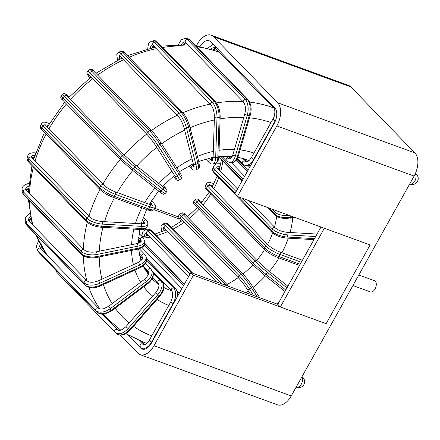 <?xml version="1.0" encoding="UTF-8"?>
<svg xmlns="http://www.w3.org/2000/svg" width="440" height="440" viewBox="0 0 440 440"><rect width="100%" height="100%" fill="white"/><g stroke="black" fill="none" stroke-linecap="round" stroke-linejoin="round"><path stroke-width="0.66" d="M324.346 228.245L370.101 244.965L326.101 323.697L280.346 306.977L324.346 228.245M127.804 334.802L140.608 347.991A11.93 6.881 -69.9 0 0 142.191 349.036A11.93 6.881 -69.9 0 0 151.415 343.112L190.845 272.564L277.778 304.337L320.991 227.018M277.778 304.337L280.346 306.977M358.831 274.989L374.512 280.72A5.962 3.438 110.1 0 1 375.029 288.965A5.962 3.438 110.1 0 1 370.42 291.923L352.935 285.533M120.351 335.132L137.77 353.073A17.892 10.318 -69.9 0 0 140.145 354.64A17.892 10.318 -69.9 0 0 153.978 345.752L193.407 275.204L190.845 272.564M179.674 219.087L153.972 209.693M193.407 275.204L326.101 323.697L370.101 244.965L237.407 196.471L276.837 125.917A17.892 10.318 -69.9 0 0 277.662 102.762L213.576 36.762A17.892 10.318 -69.9 0 0 211.2 35.195A17.892 10.318 -69.9 0 0 197.373 44.077L196.399 45.821M153.978 345.752L291.247 395.923L414.106 176.088L276.837 125.917M277.662 102.762L414.931 152.928L350.845 86.928L213.576 36.762M178.673 217.019L154.77 208.285M237.407 196.471L234.845 193.831L274.274 123.277A11.93 6.881 -69.9 0 0 274.824 107.839L210.738 41.838A11.93 6.881 -69.9 0 0 209.154 40.794A11.93 6.881 -69.9 0 0 200.101 46.425M414.931 152.928A17.892 10.318 110.1 0 1 414.106 176.088M291.247 395.923A17.892 10.318 110.1 0 1 277.415 404.806L140.145 354.64M211.2 35.195L348.469 85.36A17.892 10.318 110.1 0 1 350.845 86.928M112.646 197.153L147.416 209.858A1.788 1.034 110.1 0 0 148.803 208.972A11.93 2.613 29.2 0 0 154.088 209.512L155.221 207.477A11.93 2.613 -150.8 0 1 149.936 206.938A1.788 1.034 -69.9 0 0 150.018 204.622A1.788 1.034 -69.9 0 0 149.781 204.468L115.011 191.757A1.788 1.034 -69.9 0 1 115.247 191.917A1.788 1.034 -69.9 0 1 115.165 194.233L114.026 196.262A1.788 1.034 110.1 0 1 112.646 197.153C107.41 195.069 103.142 192.484 99.836 189.387L41.904 129.723A1.788 1.408 -44.2 0 1 41.817 127.974L99.748 187.638A11.93 2.613 29.2 0 0 114.026 196.262L148.803 208.972L149.936 206.938L115.165 194.233A11.93 2.613 -150.8 0 1 100.887 185.609L42.95 125.939A11.93 2.613 -150.8 0 1 41.69 123.47L40.557 125.499A11.93 2.613 29.2 0 0 41.817 127.974L42.95 125.939A1.788 1.408 135.8 0 1 45.177 124.922A1.788 1.408 135.8 0 1 45.606 125.197L44.935 124.355L44.814 125.213M99.836 189.387A1.788 1.408 -44.2 0 1 99.748 187.638L100.887 185.609A1.788 1.408 -44.2 0 1 103.109 184.586A1.788 1.408 -44.2 0 1 103.543 184.861C106.354 187.49 110.176 189.788 115.011 191.757M48.23 125.488A8.349 1.832 29.2 0 0 45.359 124.927M150.772 204.798L151.217 204.001L150.166 202.923M152.059 205.123A8.349 1.832 29.2 0 0 151.217 204.001A1.788 1.408 135.8 0 1 153.439 202.978A1.788 1.408 135.8 0 1 153.874 203.258L151.476 200.783M48.884 124.372A1.788 1.034 -69.9 0 0 48.598 123.272A1.788 1.034 -69.9 0 0 48.356 123.118L49.407 123.503M100.793 227.211L139.964 229.493A1.788 0.896 93.3 0 0 140.839 228.503A11.93 4.307 16.3 0 0 147.163 226.562L147.785 224.428A11.93 4.307 -163.7 0 1 141.46 226.364A1.788 0.896 -86.7 0 0 141.163 223.971A1.788 0.896 -86.7 0 0 140.8 223.784L101.624 221.502A1.788 0.896 -86.7 0 1 101.987 221.689A1.788 0.896 -86.7 0 1 102.289 224.081L101.668 226.215A1.788 0.896 93.3 0 1 100.793 227.211C94.705 226.589 89.936 224.741 86.493 221.672L28.556 162.008A1.788 1.408 -44.2 0 1 28.298 160.672L86.229 220.336A11.93 4.307 16.3 0 0 101.668 226.215L140.839 228.503L141.46 226.364L102.289 224.081A11.93 4.307 -163.7 0 1 86.851 218.202L28.919 158.532A11.93 4.307 -163.7 0 1 27.775 155.793L27.154 157.933A11.93 4.307 16.3 0 0 28.298 160.672L28.919 158.532A1.788 1.408 135.8 0 1 30.932 157.025A1.788 1.408 135.8 0 1 31.746 157.377L31.213 156.799M86.493 221.672A1.788 1.408 -44.2 0 1 86.229 220.336L86.851 218.202A1.788 1.408 -44.2 0 1 88.869 216.689A1.788 1.408 -44.2 0 1 89.683 217.041C92.241 219.34 96.217 220.825 101.624 221.502M34.804 155.413A8.349 3.014 16.3 0 0 31.246 156.701M32.142 157.784A8.349 3.014 -163.7 0 1 34.139 157.553M141.57 222.239L142.929 223.641L143.55 221.507L142.236 220.149M144.375 223.322A8.349 3.014 16.3 0 0 143.55 221.507A1.788 1.408 135.8 0 1 145.563 219.995A1.788 1.408 135.8 0 1 146.382 220.352L143.291 217.168M35.514 153.291A1.788 0.896 -86.7 0 0 35.338 153.043A1.788 0.896 -86.7 0 0 34.975 152.862L35.646 152.9M96.569 257.505L137.472 249.211A1.788 0.699 78.5 0 0 137.885 248.248A11.93 5.704 1.9 0 0 144.678 243.359L144.749 241.263A11.93 5.704 -178.1 0 1 137.951 246.153A1.788 0.699 -101.5 0 0 137.236 243.793A1.788 0.699 -101.5 0 0 136.829 243.606L95.925 251.906A1.788 0.699 -101.5 0 1 96.333 252.087A1.788 0.699 -101.5 0 1 97.053 254.447L96.982 256.542A1.788 0.699 78.5 0 1 96.569 257.505C89.947 258.445 84.898 257.395 81.422 254.364L23.491 194.7A1.788 1.408 -44.2 0 1 23.155 193.781L81.092 253.446A11.93 5.704 1.9 0 0 96.982 256.542L137.885 248.248L137.951 246.153L97.053 254.447A11.93 5.704 -178.1 0 1 81.158 251.35L23.227 191.686A11.93 5.704 -178.1 0 1 22.066 189.118L22 191.208A11.93 5.704 1.9 0 0 23.155 193.781L23.227 191.686A1.788 1.408 135.8 0 1 24.893 189.788A1.788 1.408 135.8 0 1 26.125 190.113L25.647 189.233A8.349 3.993 1.9 0 1 28.666 186.296M81.422 254.364A1.788 1.408 -44.2 0 1 81.092 253.446L81.158 251.35A1.788 1.408 -44.2 0 1 82.825 249.453A1.788 1.408 -44.2 0 1 84.057 249.777C86.559 251.867 90.519 252.577 95.925 251.906M26.065 190.053A8.349 3.993 -178.1 0 1 28.523 188.413M138.424 239.514L140.294 241.439L140.36 239.344L138.572 237.501M136.829 243.606C143.143 241.439 140.558 241.164 141.174 241.148A8.349 3.993 1.9 0 0 140.36 239.344A1.788 1.408 135.8 0 1 142.027 237.446A1.788 1.408 135.8 0 1 143.259 237.771L139.046 233.431M140.459 242.143A1.788 1.408 -44.2 0 1 140.294 241.439A8.349 3.993 -178.1 0 1 140.696 241.934M100.276 286.011L140.118 267.702A1.788 0.451 65.3 0 0 140.14 266.865A11.93 6.716 -14.4 0 0 146.564 258.615L146.075 256.707A11.93 6.716 165.6 0 1 139.651 264.957A1.788 0.451 -114.7 0 0 138.512 262.735A1.788 0.451 -114.7 0 0 138.133 262.537L98.291 280.852A1.788 0.451 -114.7 0 1 98.67 281.045A1.788 0.451 -114.7 0 1 99.809 283.267L100.298 285.175A1.788 0.451 65.3 0 1 100.276 286.011C94.232 288.613 89.128 288.36 84.975 285.241L27.038 225.572A1.788 1.408 -44.2 0 1 26.752 225.049L84.684 284.713A11.93 6.716 -14.4 0 0 100.298 285.175L140.14 266.865L139.651 264.957L99.809 283.267A11.93 6.716 165.6 0 1 84.194 282.805L26.257 223.141A11.93 6.716 165.6 0 1 25.196 221.293L25.685 223.201A11.93 6.716 -14.4 0 0 26.752 225.049L26.257 223.141A1.788 1.408 135.8 0 1 27.462 220.985A1.788 1.408 135.8 0 1 29.117 221.172L28.661 220.402A8.349 4.697 -14.4 0 1 30.333 216.447M84.975 285.241A1.788 1.408 -44.2 0 1 84.684 284.713L84.194 282.805A1.788 1.408 -44.2 0 1 85.399 280.649A1.788 1.408 -44.2 0 1 87.049 280.836C89.562 282.733 93.308 282.739 98.291 280.852M29.106 221.161A8.349 4.697 165.6 0 1 30.74 218.438M139.574 255.354L142.357 258.214L141.862 256.305L139.233 253.594M138.133 262.537C141.862 260.123 143.352 258.473 142.61 257.598A8.349 4.697 -14.4 0 0 141.862 256.305A1.788 1.408 135.8 0 1 143.066 254.15A1.788 1.408 135.8 0 1 144.722 254.337L139.282 248.738M142.544 258.615A1.788 1.408 -44.2 0 1 142.357 258.214A8.349 4.697 165.6 0 1 142.588 258.478M145.459 263.549L150.662 268.912A1.788 1.408 135.8 0 1 150.805 269.088A11.93 7.266 147.5 0 1 151.365 269.803A11.93 7.266 147.5 0 1 146.438 281.496L144.595 279.274L108.526 306.35L111.689 310.805L105.001 313.923L101.833 314.199L96.905 312.191L38.973 252.527A1.788 1.408 -44.2 0 1 38.83 252.346L96.767 312.01A11.93 7.266 -32.5 0 0 111.386 310.167L147.455 283.091L146.438 281.496L110.368 308.572A11.93 7.266 147.5 0 1 95.75 310.415L37.812 250.751A11.93 7.266 147.5 0 1 37.252 250.041L38.264 251.636A11.93 7.266 -32.5 0 0 38.83 252.346L37.812 250.751A1.788 1.408 135.8 0 1 38.473 248.485A1.788 1.408 135.8 0 1 40.519 248.435L40.266 248.116A8.349 5.088 -32.5 0 0 40.442 248.364M111.689 310.805L147.763 283.729L147.455 283.091A11.93 7.266 -32.5 0 0 152.383 271.398L150.662 268.912A1.788 1.408 135.8 0 0 148.615 268.961A1.788 1.408 135.8 0 0 147.956 271.227L143.325 266.453M96.905 312.191A1.788 1.408 -44.2 0 1 96.767 312.01L95.75 310.415A1.788 1.408 -44.2 0 1 96.41 308.154A1.788 1.408 -44.2 0 1 98.456 308.099C99.209 309.034 100.942 309.243 103.664 308.726L108.526 306.35M40.178 244.255A8.349 5.088 -32.5 0 0 40.266 248.116M40.892 248.82A8.349 5.088 147.5 0 1 41.135 245.999M143.875 267.57L148.643 272.481M148.566 272.19L147.956 271.227A8.349 5.088 -32.5 0 1 148.352 271.728C149.672 272.877 148.423 275.391 144.595 279.274M40.662 248.617A1.788 1.408 135.8 0 0 40.519 248.435L98.456 308.099M125.901 326.667L130.064 330.198C124.867 335.192 120.494 336.413 116.936 333.867A11.93 7.321 -51.5 0 0 129.487 329.808L159.33 295.812L159.902 296.197C162.954 291.852 164.307 288.838 163.944 287.144C164.01 284.757 163.416 282.931 162.156 281.677A1.788 1.408 -44.2 0 0 162.052 281.584L160.578 280.412A11.93 7.321 128.5 0 1 157.856 294.641L128.013 328.636A11.93 7.321 128.5 0 1 115.462 332.695A11.93 7.321 128.5 0 1 115.033 332.305A1.788 1.408 -44.2 0 1 114.928 332.211A1.788 1.408 -44.2 0 1 115.104 330.083A1.788 1.408 -44.2 0 1 117.392 329.62A8.349 5.126 -51.5 0 0 117.689 329.89C118.927 331.37 121.66 330.291 125.901 326.667L155.738 292.666L159.33 295.812A11.93 7.321 -51.5 0 0 162.052 281.584L152.691 271.942M152.944 272.553L160.578 280.412A1.788 1.408 135.8 0 0 158.296 280.874A1.788 1.408 135.8 0 0 158.12 283.002L152.74 277.464M117.964 330.077L102.432 314.215M118.327 330.236L102.762 314.209L118.344 330.248M152.68 271.915L162.156 281.677A1.788 1.408 -44.2 0 1 162.305 281.864M56.837 270.925A1.788 1.408 135.8 0 0 56.997 272.541A1.788 1.408 135.8 0 0 57.101 272.641M177.37 296.67A11.93 6.881 -69.9 0 0 175.5 288.723L173.668 288.057A11.93 6.881 110.1 0 1 173.118 303.495L151.541 342.095A11.93 6.881 110.1 0 1 142.323 348.018M178.112 295.345L177.667 292.127L175.929 289.003A1.788 1.408 -44.2 0 0 175.5 288.723L146.652 259.017M146.707 260.293L173.668 288.057A1.788 1.408 135.8 0 0 171.446 289.075A1.788 1.408 135.8 0 0 171.534 290.824L151.844 270.545M173.481 303.627L173.118 303.495A1.788 0.391 -150.8 0 1 170.979 302.198A1.788 0.391 -150.8 0 1 170.786 301.829C174.609 293.832 171.545 290.67 171.534 290.824M151.91 342.232L151.541 342.095A1.788 0.391 -150.8 0 1 149.402 340.802A1.788 0.391 -150.8 0 1 149.215 340.434L170.786 301.829M145.349 348.97L144.155 348.689A11.93 6.881 -69.9 0 0 145.453 348.931M144.419 344.74A8.349 4.818 110.1 0 1 144.271 344.597L142.445 343.926A8.349 4.818 -69.9 0 0 143.55 344.658C144.898 345.361 146.784 343.954 149.215 340.434M144.529 344.724A1.788 1.408 -44.2 0 0 144.271 344.597L141.026 341.253M139.067 340.456L142.445 343.926A1.788 1.408 -44.2 0 0 140.217 344.949A1.788 1.408 -44.2 0 0 140.305 346.698M184.228 284.394L144.661 243.645M144.199 245.174L183.519 285.67M191.411 272.773L150.277 230.406L148.126 230.841L190.036 274.005M192.836 273.29L151.509 230.731A1.788 1.408 -44.2 0 0 150.277 230.406A11.93 4.653 -101.5 0 0 147.565 229.185L145.415 229.62A11.93 4.653 78.5 0 1 148.126 230.841A1.788 1.408 -44.2 0 0 146.46 232.738A1.788 1.408 -44.2 0 0 146.79 233.657L146.069 233.134A8.349 3.256 -101.5 0 0 144.287 236.423M146.427 236.077A8.349 3.256 78.5 0 1 147.004 233.882M226.43 285.566A11.93 3.02 -114.7 0 0 225.247 284.185L167.316 224.521L165.215 225.484L221.98 283.943M224.092 284.713L225.247 284.185A1.788 1.408 -44.2 0 1 226.903 284.367L168.965 224.703A1.788 1.408 -44.2 0 0 167.316 224.521A11.93 3.02 -114.7 0 0 164.791 223.229L162.69 224.191A11.93 3.02 65.3 0 1 165.215 225.484A1.788 1.408 -44.2 0 0 164.01 227.639A1.788 1.408 -44.2 0 0 164.302 228.162L163.515 227.513L164.186 227.441M163.878 227.766A8.349 2.112 -114.7 0 0 163.972 230.874M162.294 231.556A1.788 1.007 165.6 0 1 161.744 231.264A1.788 1.007 165.6 0 1 161.585 230.989C160.875 224.725 160.463 226.853 162.69 224.191M257.296 296.846L251.405 287.617A11.93 1.177 -126.9 0 0 241.191 274.362L183.26 214.698L181.363 216.123L239.294 275.787A11.93 1.177 53.1 0 1 249.508 289.041L253.633 295.51M180.84 218.565L238.772 278.228A1.788 1.408 135.8 0 1 238.634 278.053A1.788 1.408 135.8 0 1 239.294 275.787L241.191 274.362A1.788 1.408 -44.2 0 1 243.238 274.312L185.306 214.649A1.788 1.408 -44.2 0 0 183.26 214.698A11.93 1.177 -126.9 0 0 181.187 213.131L179.284 214.561A11.93 1.177 53.1 0 1 181.363 216.123A1.788 1.408 -44.2 0 0 180.697 218.389A1.788 1.408 -44.2 0 0 180.84 218.565L179.982 217.69M259.716 297.732L252.148 285.863A1.788 1.089 -32.5 0 1 251.405 287.617L249.508 289.041A1.788 1.089 147.5 0 1 247.313 289.317A1.788 1.089 147.5 0 1 247.231 289.212C244.387 284.9 241.566 281.237 238.772 278.228M243.238 274.312C248.061 279.631 249.75 282.332 252.148 285.863A1.788 1.089 -32.5 0 0 252.06 285.758M181.99 220.847A1.788 1.089 147.5 0 1 180.664 220.677A1.788 1.089 147.5 0 1 180.582 220.572A1.788 1.089 147.5 0 1 180.516 220.446M286.957 287.914L267.454 272.41A11.93 0.743 -138.7 0 1 254.958 261.272L197.021 201.608L195.454 203.396L253.385 263.06A11.93 0.743 41.3 0 0 265.887 274.203L285.78 290.02M199.507 201.35A1.788 1.408 -44.2 0 0 199.413 201.24A1.788 1.408 -44.2 0 0 199.309 201.146A1.788 1.408 -44.2 0 0 197.021 201.608A11.93 0.743 -138.7 0 1 195.431 199.601L193.859 201.388A11.93 0.743 41.3 0 0 195.454 203.396A1.788 1.408 -44.2 0 0 195.278 205.519L253.209 265.188A1.788 1.408 135.8 0 0 253.314 265.281M284.966 291.478L264 274.808A1.788 1.1 128.5 0 0 265.887 274.203L267.454 272.41A1.788 1.1 -51.5 0 0 267.867 270.276A1.788 1.1 -51.5 0 0 267.801 270.221L257.345 260.904A1.788 1.408 -44.2 0 0 257.24 260.81A1.788 1.408 -44.2 0 0 254.958 261.272L253.385 263.06A1.788 1.408 135.8 0 0 253.209 265.188L264 274.808A1.788 1.1 128.5 0 1 263.94 274.753M287.909 286.209L267.801 270.221A1.788 1.1 -51.5 0 0 267.729 270.171M201.267 203.055A1.788 1.1 -51.5 0 0 201.212 201.636A1.788 1.1 -51.5 0 0 201.152 201.575A1.788 1.1 -51.5 0 0 201.075 201.526M198.429 200.195L257.345 260.904A1.788 1.408 -44.2 0 1 257.433 261.008M195.382 205.618A1.788 1.408 -44.2 0 1 195.278 205.519C193.446 204.21 192.979 202.835 193.859 201.388M236.088 191.609L214.478 169.356L213.857 171.49L235.103 193.375M237.529 189.024L217.305 168.201A1.788 1.408 -44.2 0 0 216.491 167.844A1.788 1.408 -44.2 0 0 214.478 169.356A11.93 4.307 -163.7 0 1 213.334 166.617L212.713 168.751A11.93 4.307 16.3 0 0 213.857 171.49A1.788 1.408 -44.2 0 0 214.115 172.827L272.052 232.49C275.495 235.56 280.264 237.407 286.352 238.035L313.935 239.641M315.678 236.528L287.848 234.9A11.93 4.307 -163.7 0 1 272.41 229.02L271.788 231.154A11.93 4.307 16.3 0 0 287.227 237.039L314.501 238.629M286.352 238.035A1.788 0.896 93.3 0 0 287.227 237.039L287.848 234.9A1.788 0.896 -86.7 0 0 287.546 232.507A1.788 0.896 -86.7 0 0 287.183 232.326C281.776 231.649 277.8 230.159 275.242 227.865A1.788 1.408 -44.2 0 0 274.428 227.507A1.788 1.408 -44.2 0 0 272.41 229.02L242.677 198.396M238.497 196.873L271.788 231.154A1.788 1.408 135.8 0 0 272.052 232.49M217.701 168.608A8.349 3.014 -163.7 0 1 219.665 168.371M220.204 166.238A8.349 3.014 16.3 0 0 216.805 167.519M289.229 215.413A11.93 5.704 -178.1 0 1 274.912 212.058L274.841 214.154A11.93 5.704 1.9 0 0 290.736 217.25L293.002 216.788M275.803 210.502A1.788 1.408 -44.2 0 0 274.912 212.058L272.079 209.143M243.018 179.212L220.715 156.244M218.862 156.497L242.248 180.587M268.824 207.955L274.841 214.154A1.788 1.408 135.8 0 0 275.171 215.072C278.333 217.663 279.538 217.525 280.918 217.998L285.456 218.603L294.547 217.355M290.774 215.974L290.736 217.25A1.788 0.699 78.5 0 1 290.318 218.213M247.962 170.357L237.001 159.066M236.451 159.902L247.467 171.248M246.879 161.838L243.826 158.691M275.908 119.482A11.93 6.881 110.1 0 1 275.314 120.637L253.737 159.242L254.106 159.374M275.484 120.698L275.314 120.637A1.788 0.391 -150.8 0 1 273.174 119.345A1.788 0.391 -150.8 0 1 272.982 118.971L251.411 157.575A1.788 0.391 -150.8 0 0 251.598 157.944A1.788 0.391 -150.8 0 0 253.737 159.242A11.93 6.881 110.1 0 1 244.519 165.165L246.345 165.831A11.93 6.881 -69.9 0 0 250.905 165.094M212.96 49.605A8.349 4.818 110.1 0 1 215.837 48.351M272.982 118.971C275.369 115.423 275.291 109.026 273.73 107.971L215.116 47.85A8.349 4.818 -69.9 0 0 211.035 49.016M241.714 158.059L244.64 161.073L246.466 161.739L243.37 158.548M244.519 165.165L242.501 163.84A1.788 1.408 -44.2 0 1 242.413 162.09A1.788 1.408 -44.2 0 1 244.64 161.073A8.349 4.818 -69.9 0 0 245.746 161.799C247.093 162.503 248.98 161.095 251.411 157.575M273.73 107.971A1.788 1.408 -44.2 0 1 273.515 106.491M215.793 48.301A1.788 1.408 -44.2 0 1 215.578 46.827M244.783 113.955L232.947 154.534A1.788 0.643 -163.7 0 0 233.118 154.946A1.788 0.643 -163.7 0 0 235.433 155.826A11.93 5.968 93.3 0 1 229.614 162.454L231.671 162.575A11.93 5.968 -86.7 0 0 237.496 155.947A1.788 0.643 16.3 0 0 238.441 155.656L250.283 115.077A1.788 0.643 16.3 0 1 249.332 115.368L247.275 115.247A1.788 0.643 -163.7 0 1 244.959 114.367A1.788 0.643 -163.7 0 1 244.783 113.955C245.971 109.071 245.548 105.127 243.513 102.141A1.788 1.408 -44.2 0 1 243.249 100.804A1.788 1.408 -44.2 0 1 245.262 99.292A11.93 5.968 93.3 0 1 247.275 115.247L235.433 155.826L237.496 155.947L249.332 115.368A11.93 5.968 -86.7 0 0 247.324 99.413L189.387 39.748A11.93 5.968 -86.7 0 0 186.967 38.517L190.207 40.101A1.788 1.408 135.8 0 0 189.387 39.748L187.325 39.628L245.262 99.292L247.324 99.413A1.788 1.408 -44.2 0 1 248.138 99.764L190.207 40.101M186.967 38.517L184.905 38.396A11.93 5.968 93.3 0 1 187.325 39.628A1.788 1.408 -44.2 0 0 185.312 41.14A1.788 1.408 -44.2 0 0 185.576 42.477L184.696 41.971A8.349 4.18 -86.7 0 0 181.385 44.649M183.48 44.699A8.349 4.18 93.3 0 1 185.493 42.394M226.188 156.024L228.124 158.021L230.186 158.142L228.162 156.057M230.665 158.548A8.349 4.18 93.3 0 1 230.186 158.142A1.788 1.408 135.8 0 1 230.868 158.378M229.614 162.454L226.375 160.87A1.788 1.408 -44.2 0 1 226.111 159.533A1.788 1.408 -44.2 0 1 228.124 158.021A8.349 4.18 -86.7 0 0 229.818 158.879C230.384 159.429 231.429 157.977 232.947 154.534M214.429 116.947L213.131 156.734A1.788 0.858 -178.1 0 0 213.306 157.119A1.788 0.858 -178.1 0 0 215.688 157.581A11.93 4.653 78.5 0 1 212.933 163.994L215.089 163.554A11.93 4.653 -101.5 0 0 217.844 157.146A1.788 0.858 1.9 0 0 218.862 156.415L220.16 116.628A1.788 0.858 1.9 0 1 219.142 117.359L216.986 117.799A1.788 0.858 -178.1 0 1 214.605 117.332A1.788 0.858 -178.1 0 1 214.429 116.947C214.209 111.436 213.021 107.41 210.865 104.863A1.788 1.408 -44.2 0 1 210.535 103.945A1.788 1.408 -44.2 0 1 212.201 102.047A11.93 4.653 78.5 0 1 216.986 117.799L215.688 157.581L217.844 157.146L219.142 117.359A11.93 4.653 -101.5 0 0 214.352 101.613L156.42 41.949A11.93 4.653 -101.5 0 0 153.709 40.727C154.913 40.409 156.228 40.925 157.652 42.267A1.788 1.408 135.8 0 0 156.42 41.949L154.27 42.383L212.201 102.047L214.352 101.613A1.788 1.408 -44.2 0 1 215.589 101.937L157.652 42.267M153.709 40.727L151.553 41.162A11.93 4.653 78.5 0 1 154.27 42.383A1.788 1.408 -44.2 0 0 152.603 44.281A1.788 1.408 -44.2 0 0 152.933 45.199L152.268 44.671M152.565 47.663A8.349 3.256 78.5 0 1 153.148 45.425M152.229 44.677A8.349 3.256 -101.5 0 0 150.409 48.153M208.923 158.186L210.326 159.632L212.476 159.198L211.024 157.702M212.735 159.44A8.349 3.256 78.5 0 1 212.476 159.198A1.788 1.408 135.8 0 1 212.817 159.159M212.933 163.994C211.728 164.312 210.413 163.796 208.989 162.448A1.788 1.408 -44.2 0 1 208.659 161.53A1.788 1.408 -44.2 0 1 210.326 159.632A8.349 3.256 -101.5 0 0 212.185 160.496M148 48.741A1.788 0.858 -178.1 0 1 147.956 48.692A1.788 0.858 -178.1 0 1 147.78 48.306L148.066 45.705C148.968 44.11 147.312 43.659 151.553 41.162M184.019 127.76L193.353 164.043A1.788 1.007 165.6 0 0 193.512 164.323A1.788 1.007 165.6 0 0 195.855 164.389A11.93 3.02 65.3 0 1 195.707 169.95L197.808 168.988A11.93 3.02 -114.7 0 0 197.951 163.427A1.788 1.007 -14.4 0 0 198.919 162.19L189.585 125.906A1.788 1.007 -14.4 0 1 188.617 127.144L186.522 128.106A1.788 1.007 165.6 0 1 184.179 128.04A1.788 1.007 165.6 0 1 184.019 127.76C182.49 122.733 180.494 118.8 178.024 115.957A1.788 1.408 -44.2 0 1 177.733 115.434A1.788 1.408 -44.2 0 1 178.937 113.278A11.93 3.02 65.3 0 1 186.522 128.106L195.855 164.389L197.951 163.427L188.617 127.144A11.93 3.02 -114.7 0 0 181.038 112.316L123.101 52.652A11.93 3.02 -114.7 0 0 120.577 51.359C123.761 50.886 123.068 51.761 124.751 52.839A1.788 1.408 135.8 0 0 123.101 52.652L121.005 53.614L178.937 113.278L181.038 112.316A1.788 1.408 -44.2 0 1 182.688 112.503L124.751 52.839M120.577 51.359L118.481 52.327A11.93 3.02 65.3 0 1 121.005 53.614A1.788 1.408 -44.2 0 0 119.801 55.77A1.788 1.408 -44.2 0 0 120.087 56.293L119.306 55.649L119.972 55.578M119.663 55.897A8.349 2.112 -114.7 0 0 119.779 59.087M191.351 164.665L192.451 165.792L193.622 165.253M195.707 169.95C192.528 170.423 193.215 169.548 191.532 168.471A1.788 1.408 -44.2 0 1 191.246 167.948A1.788 1.408 -44.2 0 1 192.451 165.792A8.349 2.112 -114.7 0 0 193.771 166.722M118.443 59.741A1.788 1.007 165.6 0 1 117.53 59.4A1.788 1.007 165.6 0 1 117.37 59.12C116.661 52.855 116.248 54.984 118.481 52.327M174.944 175.835A1.788 1.089 147.5 0 0 175.005 175.956A1.788 1.089 147.5 0 0 175.087 176.061A1.788 1.089 147.5 0 0 177.281 175.786A11.93 1.177 53.1 0 1 179.316 180.043L181.214 178.618A11.93 1.177 -126.9 0 0 179.179 174.361A1.788 1.089 -32.5 0 0 179.916 172.607L160.589 142.302A1.788 1.089 -32.5 0 1 159.852 144.051L157.955 145.481A1.788 1.089 147.5 0 1 155.76 145.756A1.788 1.089 147.5 0 1 155.678 145.646C152.834 141.339 150.013 137.676 147.219 134.668A1.788 1.408 -44.2 0 1 147.076 134.486A1.788 1.408 -44.2 0 1 147.741 132.22A11.93 1.177 53.1 0 1 157.955 145.481L177.281 175.786L179.179 174.361L159.852 144.051A11.93 1.177 -126.9 0 0 149.639 130.796L91.701 71.132A11.93 1.177 -126.9 0 0 89.628 69.57C91.306 68.91 92.681 69.416 93.748 71.082A1.788 1.408 135.8 0 0 91.701 71.132L89.804 72.556L147.741 132.22L149.639 130.796A1.788 1.408 -44.2 0 1 151.685 130.746L93.748 71.082A1.788 1.408 135.8 0 1 93.891 71.258M89.628 69.57L87.731 70.994A11.93 1.177 53.1 0 1 89.804 72.556A1.788 1.408 -44.2 0 0 89.144 74.822A1.788 1.408 -44.2 0 0 89.282 74.998L88.429 74.124M176.506 178.503L155.678 145.646A1.788 1.089 147.5 0 1 155.617 145.53M90.629 77.215A1.788 1.089 147.5 0 1 89.111 77.116A1.788 1.089 147.5 0 1 89.023 77.005A1.788 1.089 147.5 0 1 88.963 76.885M179.316 180.043C177.639 180.703 176.264 180.202 175.191 178.53A1.788 1.408 -44.2 0 1 175.054 178.354A1.788 1.408 -44.2 0 1 175.323 176.462M181.214 178.618C182.182 176.028 183.007 178.321 179.916 172.607A1.788 1.089 -32.5 0 0 179.834 172.502M151.685 130.746C156.503 136.07 158.191 138.765 160.589 142.302A1.788 1.089 -32.5 0 0 160.507 142.191M62.722 100.139A1.788 1.408 -44.2 0 1 62.617 100.045A1.788 1.408 -44.2 0 1 62.794 97.922L120.731 157.586A11.93 0.743 41.3 0 0 133.227 168.724L161.232 190.993L162.8 189.2L134.794 166.936A11.93 0.743 -138.7 0 1 122.298 155.793L64.367 96.129A11.93 0.743 -138.7 0 1 62.772 94.122L61.199 95.915A11.93 0.743 41.3 0 0 62.794 97.922L64.367 96.129A1.788 1.408 135.8 0 1 66.649 95.667A1.788 1.408 135.8 0 1 66.754 95.761L65.769 94.721M135.069 164.692A1.788 1.1 -51.5 0 1 135.141 164.742A1.788 1.1 -51.5 0 1 135.207 164.802A1.788 1.1 -51.5 0 1 134.794 166.936L133.227 168.724A1.788 1.1 128.5 0 1 131.346 169.334L159.352 191.598A1.788 1.1 128.5 0 0 161.232 190.993A11.93 0.743 41.3 0 0 165.072 193.578L166.639 191.791A11.93 0.743 -138.7 0 1 162.8 189.2A1.788 1.1 -51.5 0 0 163.213 187.066A1.788 1.1 -51.5 0 0 163.147 187.011A1.788 1.1 -51.5 0 0 163.075 186.962M120.659 159.808A1.788 1.408 -44.2 0 1 120.549 159.709A1.788 1.408 -44.2 0 1 120.731 157.586L122.298 155.793A1.788 1.408 -44.2 0 1 124.581 155.331A1.788 1.408 -44.2 0 1 124.691 155.43A1.788 1.408 -44.2 0 1 124.779 155.529M61.199 95.915C60.319 97.356 60.792 98.736 62.617 100.045L120.549 159.709L131.346 169.334A1.788 1.1 128.5 0 1 131.28 169.274M165.072 193.578C163.999 194.233 163.345 194.414 163.119 194.128C162.355 193.677 163.614 194.854 159.352 191.598A1.788 1.1 128.5 0 1 159.286 191.543M165.319 187.77A1.788 1.408 135.8 0 0 165.226 187.655A1.788 1.408 135.8 0 0 165.115 187.561A1.788 1.408 135.8 0 0 163.674 187.429M91.091 76.857L68.596 97.663A1.788 1.1 -51.5 0 0 68.558 96.162A1.788 1.1 -51.5 0 0 68.492 96.102A1.788 1.1 -51.5 0 0 68.42 96.052M66.847 95.871A1.788 1.408 135.8 0 0 66.754 95.761L124.691 155.43L135.141 164.742L165.66 188.892M415.404 173.47A5.962 5.962 0 0 1 410.174 184.118A5.962 3.438 -69.9 0 0 414.783 181.154A5.962 3.438 -69.9 0 0 415.294 173.718M301.972 376.723A5.962 5.962 0 0 1 296.62 387.288A5.962 3.438 -69.9 0 0 301.235 384.329A5.962 3.438 -69.9 0 0 301.818 376.998M152.091 278.872A77.528 61.012 135.8 0 0 158.818 284.46M163.916 287.534A77.528 61.012 135.8 0 0 170.264 290.34A77.528 61.012 135.8 0 0 171.479 290.769M168.773 305.432A89.458 70.395 -44.2 0 1 157.097 299.393M152.702 296.125A89.458 70.395 -44.2 0 1 143.704 286.776M140.619 282.26A89.458 70.395 -44.2 0 1 134.937 270.083M133.403 264.715A89.458 70.395 -44.2 0 1 131.549 250.41M131.615 244.668A89.458 70.395 -44.2 0 1 133.892 229.141M135.46 223.476A89.458 70.395 -44.2 0 1 141.878 207.834M144.738 202.626A89.458 70.395 -44.2 0 1 154.93 188.089M158.857 183.596A89.458 70.395 -44.2 0 1 172.073 171.364M176.853 167.799A89.458 70.395 -44.2 0 1 192.016 158.851M197.434 156.42A89.458 70.395 -44.2 0 1 213.306 151.393M219.06 150.315A89.458 70.395 -44.2 0 1 234.432 149.441M240.125 149.903A89.458 70.395 -44.2 0 1 253.93 153.065M171.721 290.851A77.528 61.012 135.8 0 0 172.651 291.154M177.766 292.495A77.528 61.012 135.8 0 0 179.509 292.837M227.007 284.477A77.528 61.012 135.8 0 0 238.2 277.635M242.963 274.021A77.528 61.012 135.8 0 0 252.863 264.831M256.812 260.353A77.528 61.012 135.8 0 0 264.567 249.59M267.575 244.354A77.528 61.012 135.8 0 0 272.608 233.019M274.494 227.095A77.528 61.012 135.8 0 0 276.656 216.26M222.783 161.117A77.528 61.012 -44.2 0 1 220.66 171.649M218.763 177.612A77.528 61.012 -44.2 0 1 213.741 188.909M210.733 194.15A77.528 61.012 -44.2 0 1 202.983 204.913M199.029 209.391A77.528 61.012 -44.2 0 1 189.129 218.581M184.365 222.195A77.528 61.012 -44.2 0 1 173.173 229.037M167.69 231.649A77.528 61.012 -44.2 0 1 156.316 235.681M150.145 237.116A77.528 61.012 -44.2 0 1 143.528 238.062M219.879 52.514A137.165 107.943 135.8 0 0 218.625 52.041A137.165 107.943 135.8 0 0 196.674 46.761M189.063 46.063A137.165 107.943 135.8 0 0 162.707 47.476M156.294 48.664A137.165 107.943 135.8 0 0 129.079 57.294M123.497 59.807A137.165 107.943 135.8 0 0 97.642 75.092M92.846 78.667A137.165 107.943 135.8 0 0 70.362 99.479M66.435 103.972A137.165 107.943 135.8 0 0 49.044 128.733M46.117 134.057A137.165 107.943 135.8 0 0 35.112 160.842M33.413 167.002A137.165 107.943 135.8 0 0 29.557 193.649M29.53 200.921A137.165 107.943 135.8 0 0 32.978 225.148M36.179 234.988A137.165 107.943 135.8 0 0 47.388 255.508M270.963 122.584A125.241 98.555 135.8 0 0 249.48 117.827M243.782 117.403A125.241 98.555 135.8 0 0 220.088 118.877M214.33 119.977A125.241 98.555 135.8 0 0 190.058 127.76M184.646 130.202A125.241 98.555 135.8 0 0 161.585 143.864M156.811 147.428A125.241 98.555 135.8 0 0 136.741 166.012M132.814 170.5A125.241 98.555 135.8 0 0 117.276 192.588M114.406 197.797A125.241 98.555 135.8 0 0 104.528 221.672M102.938 227.337A125.241 98.555 135.8 0 0 99.319 251.213M99.22 256.966A125.241 98.555 135.8 0 0 101.943 279.169M103.439 284.554A125.241 98.555 135.8 0 0 112.134 303.639M115.187 308.182A125.241 98.555 135.8 0 0 129.14 322.971M133.507 326.277A125.241 98.555 135.8 0 0 151.739 335.907M103.241 314.182L108.757 319.864A137.165 107.943 -44.2 0 1 103.681 314.138M99.704 308.814A137.165 107.943 -44.2 0 1 88.88 287.348M86.812 280.588A137.165 107.943 -44.2 0 1 83.347 255.822M83.391 249.09A137.165 107.943 -44.2 0 1 87.258 222.376M88.946 216.282A137.165 107.943 -44.2 0 1 99.946 189.497M102.878 184.173A137.165 107.943 -44.2 0 1 120.263 159.418M124.196 154.919A137.165 107.943 -44.2 0 1 146.68 134.107M151.476 130.532A137.165 107.943 -44.2 0 1 177.331 115.247M182.908 112.739A137.165 107.943 -44.2 0 1 210.128 104.104M216.425 102.933A137.165 107.943 -44.2 0 1 242.891 101.503M249.7 102.108A137.165 107.943 -44.2 0 1 272.459 107.487A137.165 107.943 -44.2 0 1 273.713 107.954M276.964 304.034A125.241 98.555 135.8 0 0 278.993 302.159M144.078 349.261L140.608 347.991M292.743 217.718A89.458 70.395 -44.2 0 1 290.059 232.49M288.327 238.145A89.458 70.395 -44.2 0 1 281.963 252.775M279.015 257.956A89.458 70.395 -44.2 0 1 269.352 271.453M265.408 275.93A89.458 70.395 -44.2 0 1 253.094 287.353M248.336 290.95A89.458 70.395 -44.2 0 1 245.861 292.666M301.296 262.257L279.884 254.43A11.93 2.613 -150.8 0 1 265.606 245.806L207.674 186.142L206.536 188.172L264.473 247.836A11.93 2.613 29.2 0 0 278.751 256.465L300.163 264.286M264.561 249.585A1.788 1.408 135.8 0 1 264.473 247.836L265.606 245.806A1.788 1.408 -44.2 0 1 267.828 244.783A1.788 1.408 -44.2 0 1 268.263 245.064L210.326 185.399A1.788 1.408 -44.2 0 0 209.897 185.119A1.788 1.408 -44.2 0 0 207.674 186.142A11.93 2.613 -150.8 0 1 206.41 183.667L205.277 185.697A11.93 2.613 29.2 0 0 206.536 188.172A1.788 1.408 -44.2 0 0 206.624 189.921L264.561 249.585C267.867 252.681 272.135 255.272 277.365 257.351L299.514 265.447M302.418 260.249L279.73 251.961A1.788 1.034 -69.9 0 1 279.966 252.115A1.788 1.034 -69.9 0 1 279.884 254.43L278.751 256.465A1.788 1.034 110.1 0 1 277.365 257.351M212.883 185.669A8.349 1.832 29.2 0 0 210.078 185.13M213.609 184.245A1.788 1.034 -69.9 0 0 213.318 183.475A1.788 1.034 -69.9 0 0 213.081 183.321L213.917 183.623M41.904 129.723C40.398 128.546 39.952 127.138 40.557 125.499M154.088 209.512C151.443 211.338 153.489 211.261 147.416 209.858M155.221 207.477C155.639 204.661 155.744 205.915 153.874 203.258M152.097 205.733L152.768 205.178L149.781 204.468M48.356 123.118C43.115 121.842 44.187 121.528 41.69 123.47M45.606 125.197L103.543 184.861M28.556 162.008C27.187 160.457 26.719 159.099 27.154 157.933M147.163 226.562C144.837 230.263 143.352 229.169 139.964 229.493M33.836 158.554L32.885 158.548M141.323 223.058L142.054 223.806M147.785 224.428C147.961 222.585 147.494 221.227 146.382 220.352M144.353 223.421L140.8 223.784M34.975 152.862C31.114 152.526 28.716 153.505 27.775 155.793M31.746 157.377L89.683 217.041M23.491 194.7L22 191.208M144.678 243.359C144.727 245.966 142.323 247.918 137.472 249.211M28.479 189.239L26.312 190.311M138.397 240.064L140.432 242.165M144.749 241.263L143.259 237.771M29.277 183.26C24.42 184.553 22.017 186.505 22.066 189.118M26.125 190.113L84.057 249.777M27.038 225.572L25.685 223.201M146.564 258.615C147.411 261.872 145.266 264.902 140.118 267.702M30.883 219.082L29.222 221.282M139.639 255.64L142.538 258.627M146.075 256.707L144.722 254.337M29.755 213.219L25.751 217.261L25.196 221.293M29.117 221.172L87.049 280.836M38.973 252.527L38.264 251.636M152.383 271.398C154.495 275.017 152.955 279.131 147.763 283.729M41.404 246.466L40.981 248.914M143.907 267.641L148.654 272.525M140.272 258.209L141.851 259.837M38.522 241.038L36.394 246.01L37.252 250.041M116.936 333.867L114.928 332.211L56.997 272.541L55.38 269.423M130.064 330.198L159.902 296.197M148.681 273.284L144.788 269.274M158.12 283.002C159.72 285.038 158.928 288.261 155.738 292.666M144.556 344.724L141.29 341.358M175.929 289.003L146.614 258.808M184.404 284.086L144.683 243.188M181.869 288.618L141.955 247.511M147.565 229.185C148.77 228.866 150.084 229.383 151.509 230.731M147.395 235.901L147.576 234.471M145.415 229.62L142.934 231.462L141.669 236.132M188.551 276.666L146.79 233.657M228.498 286.325L226.903 284.367M164.791 223.229C167.97 222.756 167.282 223.63 168.965 224.703M216.53 281.952L164.302 228.162M161.782 231.759L161.585 230.989M181.187 213.131C182.864 212.476 184.234 212.977 185.306 214.649M179.284 214.561C178.316 217.151 177.49 214.858 180.582 220.572L181.137 221.441M250.52 294.371L247.231 289.212M195.431 199.601C196.499 198.946 197.153 198.764 197.384 199.051C198.143 199.496 196.884 198.325 201.152 201.575L201.955 202.219M287.183 232.326L317.053 234.064M213.334 166.617C215.661 162.916 217.146 164.01 220.534 163.686M248.804 200.635L275.242 227.865M217.305 168.201L216.772 167.618M214.115 172.827C212.746 171.281 212.278 169.923 212.713 168.751M219.389 169.378L218.444 169.373M231.264 162.547L244.635 176.319M218.829 157.047L242.044 180.95M267.954 207.636L275.171 215.072M248.628 166.133L249.706 167.244M236.352 160.034L247.385 171.391M247.148 161.761L244.327 158.857M213.158 44.33L207.801 48.12M242.501 163.84L237.314 158.499M246.345 165.831L250.597 165.649M246.752 161.865L243.601 158.62M213.56 49.797L215.941 48.455M184.905 38.396L181.33 39.743L178.343 44.655M243.513 102.141L185.576 42.477M226.375 160.87L221.81 156.167M231.671 162.575C234.432 162.844 236.687 160.534 238.441 155.656M230.879 158.373L228.652 156.073M250.283 115.077C251.9 109.104 251.191 104 248.138 99.764M184.261 44.721L185.697 42.603M210.865 104.863L152.933 45.199M147.763 48.802L147.78 48.306M213.131 156.734C212.773 159.495 212.454 160.749 212.168 160.507L212.223 160.485M208.989 162.448L205.695 159.055M215.089 163.554C219.329 161.062 217.674 160.611 218.576 159.011L218.862 156.415L232.282 156.321M212.922 158.708L211.783 157.537M220.16 116.628C220.066 110.385 218.543 105.49 215.589 101.937M153.538 47.454L153.72 46.013M178.024 115.957L120.087 56.293M117.634 60.142L117.37 59.12M193.353 164.043L193.727 167.162L194.216 166.7M191.532 168.471L189.007 165.869M197.808 168.988C200.035 166.326 199.628 168.454 198.919 162.19M189.585 125.906C187.979 120.406 185.68 115.934 182.688 112.503M87.731 70.994C86.763 73.59 85.932 71.297 89.023 77.005L89.645 77.984M147.219 134.668L89.282 74.998M175.191 178.53L173.135 176.407M163.235 185.609L165.226 187.655C167.294 190.531 167.321 188.606 166.639 191.791M62.772 94.122C64.13 93.396 64.922 93.264 65.142 93.737L69.377 96.806M410.174 184.118L409.712 183.948M296.62 387.288L296.164 387.123M148.363 274.648L143.083 265.947M141.02 260.706L138.595 248.941M138.325 243.216L139.733 229.482M141.108 223.801L146.581 209.556M149.358 204.314L158.543 190.96M162.448 186.456L174.565 175.269M179.361 171.738L193.276 163.74M198.721 161.42L213.103 157.278M237.93 157.163L245.652 159.324L248.969 160.672M47.174 255.288L35.563 234.35M32.197 224.345L28.413 199.771M28.364 192.418L31.961 165.512M33.616 159.302L44.457 132.352M47.361 127.001L64.675 102.163M95.892 73.293L121.847 58.108M127.463 55.627L154.858 47.185M161.321 46.052L187.946 44.919M195.657 45.716L219.208 51.821M108.757 319.864L120.736 330.193M125.901 333.652L143.457 342.177L146.944 343.382M142.214 236.693L148.715 235.642M154.803 234.124L166.056 229.966M171.496 227.31L182.617 220.396M187.369 216.766L197.263 207.57M201.223 203.104L209.028 192.396M212.075 187.193L217.206 176.006M219.175 170.121L221.452 159.748M279.73 251.961C274.901 249.992 271.079 247.693 268.263 245.064M206.41 183.667C209.055 181.841 207.009 181.918 213.081 183.321M210.326 185.399L209.66 184.553L209.534 185.411M206.624 189.921C205.123 188.749 204.672 187.341 205.277 185.697"/></g></svg>
